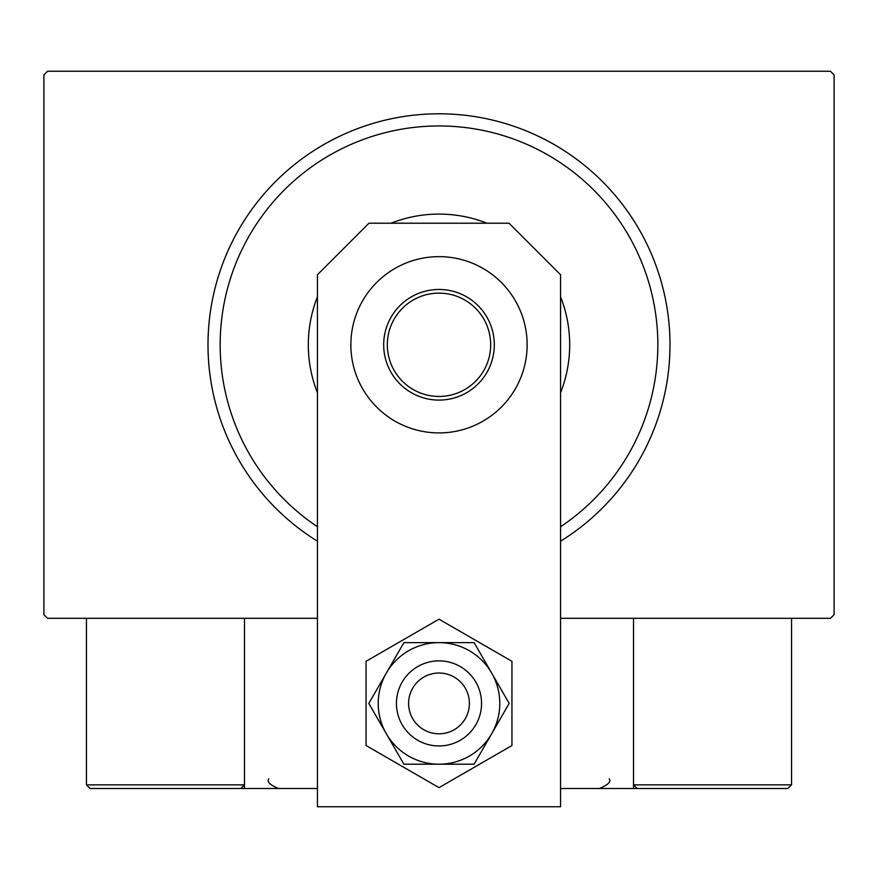 <?xml version="1.0" encoding="UTF-8"?>
<svg xmlns="http://www.w3.org/2000/svg" width="878" height="878" viewBox="0 0 878 878"><rect width="100%" height="100%" fill="white"/><g stroke="black" fill="none" stroke-linecap="round" stroke-linejoin="round"><path stroke-width="1.32" d="M317.43 618.31L47.544 618.31L43.9 614.666L43.9 74.904L47.544 71.25L830.456 71.25L834.1 74.904L834.1 614.666L830.456 618.31L560.57 618.31M560.57 526.734A218.82 218.82 0 0 0 439 125.96A218.82 218.82 0 0 0 317.43 526.734M317.43 541.188A230.98 230.98 0 0 1 439 113.8A230.98 230.98 0 0 1 560.57 541.188M317.43 392.74A130.69 130.69 0 0 1 317.43 296.83M391.039 223.21A130.69 130.69 0 0 1 486.961 223.21M560.57 296.83A130.69 130.69 0 0 1 560.57 392.74M383.686 344.78A55.314 55.314 0 0 1 439 289.466A55.314 55.314 0 0 1 494.314 344.78A55.314 55.314 0 0 1 439 400.094A55.314 55.314 0 0 1 383.686 344.78M490.67 344.78A51.67 51.67 0 0 0 439 293.12A51.67 51.67 0 0 0 387.33 344.78A51.67 51.67 0 0 0 439 396.45A51.67 51.67 0 0 0 490.67 344.78M688.22 788.51L633.51 788.51L637.154 788.51L633.51 784.866L633.51 618.31L633.51 788.51L560.57 788.51M317.43 788.51L244.49 788.51L244.49 618.31M444.158 673.459A30.39 30.39 0 0 0 409.049 698.251A30.39 30.39 0 0 0 433.842 733.36A30.39 30.39 0 0 0 468.951 708.579A30.39 30.39 0 0 0 444.158 673.459M431.778 745.345A42.55 42.55 0 0 1 397.065 696.188A42.55 42.55 0 0 1 446.222 661.485A42.55 42.55 0 0 1 480.935 710.642A42.55 42.55 0 0 1 431.778 745.345M244.49 788.51L90.094 788.51L86.45 784.866L86.45 618.31M244.49 784.866L240.846 788.51L244.49 784.866L86.45 784.866L90.094 788.51L192.216 788.51M676.664 788.51L787.906 788.51L791.55 784.866L791.55 618.31M787.906 788.51L637.154 788.51L633.51 784.866L791.55 784.866L787.906 788.51M527.14 344.78A88.14 88.14 0 0 0 439 256.65A88.14 88.14 0 0 0 350.86 344.78A88.14 88.14 0 0 0 439 432.92A88.14 88.14 0 0 0 527.14 344.78M560.57 806.75L560.57 274.759L509.02 223.21L368.979 223.21L317.43 274.759L317.43 806.75L560.57 806.75M378.22 703.41A60.78 60.78 0 0 0 386.364 733.81L403.902 764.2L474.098 764.2L509.185 703.41L474.098 642.63L403.902 642.63L368.815 703.41L386.364 733.81A60.78 60.78 0 0 0 491.636 733.81A60.78 60.78 0 0 0 439 642.63A60.78 60.78 0 0 0 378.22 703.41M366.06 661.299L366.06 745.521L439 787.643L511.94 745.521L511.94 661.299L439 619.188L366.06 661.299M268.8 778.786C266.682 781.661 269.919 784.899 278.524 788.51M609.2 778.786C611.417 781.552 608.169 784.789 599.476 788.51"/></g></svg>

